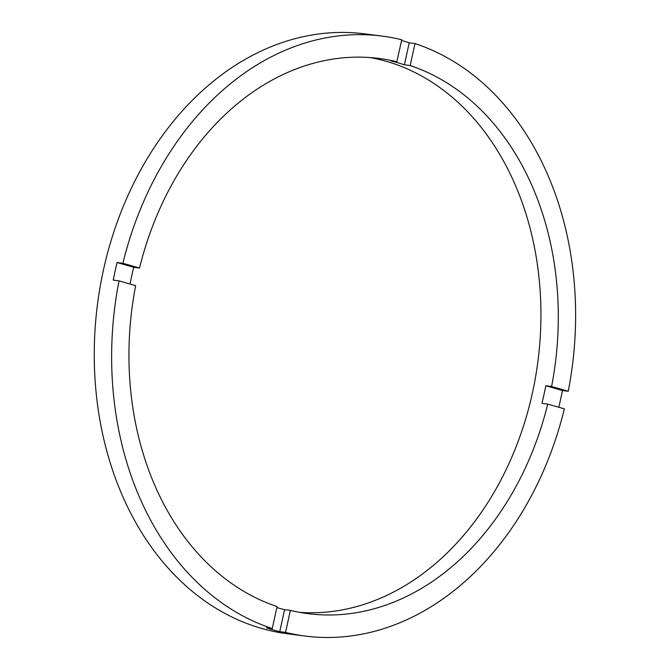<?xml version="1.0" encoding="UTF-8"?>
<svg xmlns="http://www.w3.org/2000/svg" width="670" height="670" viewBox="0 0 670 670"><rect width="100%" height="100%" fill="white"/><g stroke="black" fill="none" stroke-linecap="round" stroke-linejoin="round"><path stroke-width="1" d="M381.95 36.063A302.438 230.664 97.3 0 1 401.707 39.739L396.875 61.732L391.079 60.995A279.867 213.445 97.3 0 1 404.378 64.814L409.211 42.821L415.006 43.567A302.438 230.664 97.3 0 1 568.227 391.272L551.594 386.498L545.807 385.753A279.867 213.445 97.3 0 1 543.981 394.58A279.867 213.445 97.3 0 1 541.938 403.34L547.733 404.077L564.358 408.859A302.438 230.664 97.3 0 1 305.302 636.065L287.924 633.845A302.438 230.664 97.3 0 1 103.482 269.809A302.438 230.664 97.3 0 1 364.581 33.843L381.95 36.063A302.438 230.664 97.3 0 0 122.895 263.268L117.099 262.531A302.438 230.664 97.3 0 0 115.064 271.291A302.438 230.664 97.3 0 0 113.23 280.11L119.026 280.856L135.658 285.629A279.867 213.445 97.3 0 0 277.078 606.568L272.246 628.561A302.438 230.664 97.3 0 1 119.026 280.856M305.302 636.065A302.438 230.664 97.3 0 1 285.546 632.388L290.378 610.395A279.867 213.445 97.3 0 0 308.158 613.678A279.867 213.445 97.3 0 0 547.733 404.077M290.378 610.395L284.591 609.658A279.867 213.445 97.3 0 1 276.861 607.581M396.875 61.732A279.867 213.445 97.3 0 0 379.094 58.449A279.867 213.445 97.3 0 0 139.528 268.05L133.732 267.305A279.867 213.445 97.3 0 0 131.689 276.074A279.867 213.445 97.3 0 0 130.039 284.021M299.498 612.33A279.867 213.445 97.3 0 0 532.39 393.097A279.867 213.445 97.3 0 0 370.376 57.578M558.78 407.251A302.438 230.664 97.3 0 0 560.606 399.353A302.438 230.664 97.3 0 0 562.44 390.535L545.807 385.753M409.211 42.821A302.438 230.664 97.3 0 0 401.548 40.485M568.227 391.272L562.44 390.535M139.528 268.05L122.895 263.268M551.594 386.498A279.867 213.445 97.3 0 0 410.174 65.559L415.006 43.567M285.546 632.388L279.75 631.643L284.591 609.658M272.246 628.561L266.451 627.823A302.438 230.664 97.3 0 0 279.75 631.643M404.378 64.814L410.174 65.559M133.732 267.305L117.099 262.531"/></g></svg>
